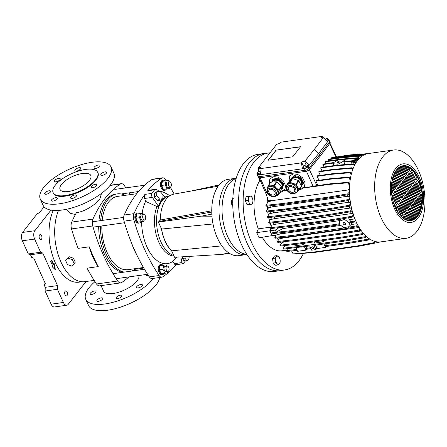 <?xml version="1.0" encoding="UTF-8"?>
<svg xmlns="http://www.w3.org/2000/svg" width="447" height="447" viewBox="0 0 447 447"><rect width="100%" height="100%" fill="white"/><g stroke="black" fill="none" stroke-linecap="round" stroke-linejoin="round"><path stroke-width="0.67" d="M65.67 260.635L67.447 264.557L71.682 266.049L74.141 263.618L75.269 262.177L73.492 258.254L69.257 256.762L65.67 260.635L69.257 256.762M74.141 263.618L72.364 259.696L73.492 258.254M72.364 259.696L68.128 258.204M67.134 292.07A2.537 1.397 82 0 0 65.726 290.913A2.537 1.397 82 0 0 65.016 294.774A2.537 1.397 82 0 0 66.43 295.931A2.537 1.397 82 0 0 67.134 292.07M41.582 235.748A2.537 1.397 82 0 0 40.174 234.591A2.537 1.397 82 0 0 39.47 238.452A2.537 1.397 82 0 0 40.878 239.609A2.537 1.397 82 0 0 41.582 235.748M81.868 281.761L78.951 282.169A42.571 23.512 -98 0 1 55.277 262.735A42.571 23.512 -98 0 1 53.271 210.397M44.085 206.827L39.403 212.822L37.241 213.683L22.573 232.446L34.849 230.719A6.079 3.358 82 0 0 34.626 239.061L40.593 252.225L28.317 253.946L30.474 254.768L31.636 257.321L33.754 258.07L45.309 283.543L44.08 284.756L45.236 287.315L45.136 291.019L51.109 304.183L63.379 302.457A6.079 3.358 82 0 0 66.765 305.234A6.079 3.358 82 0 0 68.229 304.306L86.042 281.515M45.203 283.314L44.08 284.756M34.626 239.061L22.35 240.782L28.317 253.946M22.35 240.782A6.079 3.358 -98 0 1 22.573 232.446M66.765 305.234L54.489 306.96A6.079 3.358 -98 0 1 51.109 304.183M50.964 210.107L34.849 230.719M40.593 252.225L42.75 253.047L30.474 254.768M42.75 253.047L57.512 285.594L45.236 287.315M57.512 285.594L57.412 289.298L45.136 291.019M57.412 289.298L63.379 302.457M55.355 269.787L54.428 263.819L53.864 264.54L51.813 260.009L50.684 261.456L52.74 265.982L52.176 266.703L55.355 269.787M54.685 269.139L53.953 264.428M53.864 264.54L53.305 264.618L51.439 260.489M101.508 193.378L99.849 199.049C95.747 204.486 84.824 211.654 76.42 212.677A140.218 77.437 82 0 0 71.721 222.092L92.926 219.119A6.755 3.732 82 0 0 92.736 225.958A140.218 77.437 82 0 0 117.712 281.007A6.755 3.732 82 0 0 120.791 282.867A6.755 3.732 82 0 0 121.685 282.521A140.218 77.437 82 0 0 128.909 276.911M101.067 285.633L103.587 291.193A19.26 7.554 -24.4 0 0 118.533 292.282A19.26 7.554 -24.4 0 0 137.022 281.007A19.26 7.554 -24.4 0 0 138.76 275.525M135.441 268.613A39.532 21.83 -98 0 1 131.949 271.022M124.227 272.106A39.532 21.83 -98 0 1 100.379 226.121M100.631 220.628A39.532 21.83 -98 0 1 107.666 199.932A39.532 21.83 -98 0 1 117.192 193.897A39.532 21.83 -98 0 1 125.16 195.339M117.192 193.897L115.522 194.132A39.532 21.83 82 0 0 105.989 200.167A39.532 21.83 82 0 0 98.955 220.863M98.703 226.355A39.532 21.83 82 0 0 122.556 272.34M68.374 191.5A16.891 6.627 -24.4 0 0 84.746 184.762A16.891 6.627 -24.4 0 0 90.802 175.503A16.891 6.627 -24.4 0 0 82.466 173.464A16.891 6.627 -24.4 0 0 66.095 180.202A16.891 6.627 -24.4 0 0 60.038 189.461A16.891 6.627 -24.4 0 0 68.374 191.5M94.971 281.666A38.855 15.243 -24.4 0 0 89.048 287.739A38.855 15.243 -24.4 0 0 85.74 299.289L88.567 305.513A38.855 15.243 -24.4 0 0 118.723 307.715A38.855 15.243 -24.4 0 0 156.025 284.962A38.855 15.243 -24.4 0 0 159.769 277.481M85.74 299.289A38.855 15.243 -24.4 0 0 115.902 301.485A38.855 15.243 -24.4 0 0 153.204 278.738A38.855 15.243 -24.4 0 0 153.494 278.358M143.576 267.736A3.207 1.257 155.6 0 1 139.531 268.222A3.207 1.257 155.6 0 1 139.486 268.049M148.337 275.391A3.207 1.257 155.6 0 1 146.253 275.101A3.207 1.257 155.6 0 1 146.314 274.469M138.123 287.907A3.207 1.257 155.6 0 1 136.542 287.522A3.207 1.257 155.6 0 1 137.693 285.762A3.207 1.257 155.6 0 1 140.805 284.482A3.207 1.257 155.6 0 1 142.386 284.868A3.207 1.257 155.6 0 1 141.235 286.628A3.207 1.257 155.6 0 1 138.123 287.907M117.673 298.596A3.207 1.257 155.6 0 1 116.091 298.21A3.207 1.257 155.6 0 1 117.243 296.45A3.207 1.257 155.6 0 1 120.349 295.171A3.207 1.257 155.6 0 1 121.936 295.556A3.207 1.257 155.6 0 1 120.785 297.316A3.207 1.257 155.6 0 1 117.673 298.596M102.447 299.211A3.207 1.257 155.6 0 1 99.368 301.088A3.207 1.257 155.6 0 1 96.876 300.909A3.207 1.257 155.6 0 1 97.15 299.954A3.207 1.257 155.6 0 1 100.229 298.071A3.207 1.257 155.6 0 1 102.721 298.255A3.207 1.257 155.6 0 1 102.447 299.211M95.725 292.332A3.207 1.257 155.6 0 1 92.646 294.21A3.207 1.257 155.6 0 1 90.154 294.031A3.207 1.257 155.6 0 1 90.428 293.076A3.207 1.257 155.6 0 1 93.507 291.193A3.207 1.257 155.6 0 1 95.999 291.377A3.207 1.257 155.6 0 1 95.725 292.332M40.291 199.099L43.119 205.324A38.855 15.243 -24.4 0 0 73.274 207.525A38.855 15.243 -24.4 0 0 110.577 184.773A38.855 15.243 -24.4 0 0 113.884 173.224L111.063 166.994A38.855 15.243 -24.4 0 0 80.901 164.798A38.855 15.243 -24.4 0 0 43.599 187.55A38.855 15.243 -24.4 0 0 40.291 199.099A38.855 15.243 -24.4 0 0 70.453 201.295A38.855 15.243 -24.4 0 0 107.755 178.549A38.855 15.243 -24.4 0 0 111.063 166.994M53.115 192.601L53.366 193.165A24.496 9.61 -24.4 0 0 72.38 194.551A24.496 9.61 -24.4 0 0 95.898 180.208A24.496 9.61 -24.4 0 0 97.982 172.928L97.725 172.363A24.496 9.61 -24.4 0 0 78.711 170.977A24.496 9.61 -24.4 0 0 55.199 185.321A24.496 9.61 -24.4 0 0 53.115 192.601A24.496 9.61 -24.4 0 0 72.129 193.987A24.496 9.61 -24.4 0 0 95.641 179.644A24.496 9.61 -24.4 0 0 97.725 172.363M94.356 167.077A3.207 1.257 -24.4 0 0 94.082 168.027A3.207 1.257 -24.4 0 0 96.574 168.212A3.207 1.257 -24.4 0 0 99.653 166.334A3.207 1.257 -24.4 0 0 99.927 165.379A3.207 1.257 -24.4 0 0 97.435 165.194A3.207 1.257 -24.4 0 0 94.356 167.077M101.078 173.956A3.207 1.257 -24.4 0 0 100.804 174.906A3.207 1.257 -24.4 0 0 103.296 175.09A3.207 1.257 -24.4 0 0 106.375 173.212A3.207 1.257 -24.4 0 0 106.649 172.257A3.207 1.257 -24.4 0 0 104.157 172.073A3.207 1.257 -24.4 0 0 101.078 173.956M91.367 186.377A3.207 1.257 -24.4 0 0 91.093 187.332A3.207 1.257 -24.4 0 0 93.585 187.511A3.207 1.257 -24.4 0 0 96.664 185.634A3.207 1.257 -24.4 0 0 96.938 184.678A3.207 1.257 -24.4 0 0 94.446 184.499A3.207 1.257 -24.4 0 0 91.367 186.377M74.9 194.981A3.207 1.257 -24.4 0 0 71.794 196.261A3.207 1.257 -24.4 0 0 70.643 198.021A3.207 1.257 -24.4 0 0 72.224 198.407A3.207 1.257 -24.4 0 0 75.336 197.127A3.207 1.257 -24.4 0 0 76.487 195.367A3.207 1.257 -24.4 0 0 74.9 194.981M51.701 199.764A3.207 1.257 -24.4 0 0 51.427 200.714A3.207 1.257 -24.4 0 0 53.919 200.899A3.207 1.257 -24.4 0 0 56.998 199.016A3.207 1.257 -24.4 0 0 57.272 198.066A3.207 1.257 -24.4 0 0 54.78 197.881A3.207 1.257 -24.4 0 0 51.701 199.764M44.979 192.886A3.207 1.257 -24.4 0 0 44.706 193.836A3.207 1.257 -24.4 0 0 47.198 194.02A3.207 1.257 -24.4 0 0 50.276 192.143A3.207 1.257 -24.4 0 0 50.55 191.187A3.207 1.257 -24.4 0 0 48.058 191.003A3.207 1.257 -24.4 0 0 44.979 192.886M58.674 178.375A3.207 1.257 -24.4 0 0 55.568 179.655A3.207 1.257 -24.4 0 0 54.417 181.415A3.207 1.257 -24.4 0 0 55.998 181.8A3.207 1.257 -24.4 0 0 59.11 180.521A3.207 1.257 -24.4 0 0 60.261 178.761A3.207 1.257 -24.4 0 0 58.674 178.375M79.13 167.686A3.207 1.257 -24.4 0 0 76.018 168.966A3.207 1.257 -24.4 0 0 74.867 170.726A3.207 1.257 -24.4 0 0 76.448 171.112A3.207 1.257 -24.4 0 0 79.56 169.832A3.207 1.257 -24.4 0 0 80.711 168.072A3.207 1.257 -24.4 0 0 79.13 167.686M143.431 267.496L127.825 269.686A36.995 20.433 -98 0 1 107.252 252.795A36.995 20.433 -98 0 1 101.815 225.919M102.145 220.416A36.995 20.433 -98 0 1 117.544 196.406L136.726 193.719M66.43 209.285L69.877 213.152L75.392 214.549M92.736 225.958L71.537 228.931A140.218 77.437 82 0 0 78.119 248.381L89.271 246.817A140.218 77.437 82 0 0 98.251 266.602L87.092 268.166A140.218 77.437 82 0 0 96.513 283.985L117.712 281.007M71.537 228.931A6.755 3.732 -98 0 1 71.721 222.092M130.027 194.657A140.218 77.437 82 0 0 128.982 192.886M125.853 187.869A140.218 77.437 82 0 0 124.316 185.555A6.755 3.732 82 0 0 121.238 183.695A6.755 3.732 82 0 0 120.338 184.041A140.218 77.437 82 0 0 92.926 219.119M134.972 270.597A140.218 77.437 82 0 0 136.737 268.435M120.791 282.867L99.586 285.84A6.755 3.732 -98 0 1 96.513 283.985M89.271 246.817A42.912 23.697 82 0 0 98.251 266.602M58.507 210.408A42.912 23.697 82 0 0 59.255 257.858A42.912 23.697 82 0 0 84.857 281.683L94.144 280.381M125.305 269.357A36.995 20.433 -98 0 1 124.624 269.681M154.349 197.032L157.344 200.535L160.534 200.122L162.825 198.719L163.015 194.803L160.026 191.305L156.836 191.718L154.545 193.121L154.349 197.032L156.64 195.63L159.635 199.133L157.344 200.535M159.635 199.133L162.825 198.719M156.836 191.718L156.64 195.63M143.828 214.571L141.788 214.856A2.704 1.492 82 0 0 141.04 218.974A2.704 1.492 82 0 0 142.543 220.209L144.577 219.924A2.704 1.492 -98 0 1 143.074 218.689A2.704 1.492 -98 0 1 143.828 214.571A2.704 1.492 -98 0 1 145.331 215.8A2.704 1.492 -98 0 1 144.577 219.924M143.515 214.61L142.967 213.403L140.386 213.61L139.581 217.734L135.955 218.242L137.737 222.165L143.945 221.455L144.23 219.969M139.581 217.734L141.364 221.656L137.737 222.165M141.364 221.656L143.945 221.455M140.386 213.61L136.76 214.119L135.955 218.242M269.809 152.863A59.032 32.603 82 0 0 268.608 152.969L264.132 153.5A59.127 32.653 82 0 0 247.308 243.66A59.127 32.653 82 0 1 263.758 153.55L257.902 154.371A59.127 32.653 82 0 0 241.447 244.481A59.127 32.653 82 0 0 274.329 271.48L280.191 270.658A59.127 32.653 82 0 1 247.308 243.66A59.127 32.653 82 0 0 280.565 270.597L285.013 269.882A59.032 32.603 82 0 0 303.479 253.337M236.189 178.347L234.764 179.046A38.52 21.272 82 0 0 229.132 183.795A38.52 21.272 82 0 0 227.702 236.619A38.52 21.272 82 0 0 245.297 254.119L246.861 254.399M236.228 178.224L235.379 178.342A38.52 21.272 82 0 0 224.662 237.044A38.52 21.272 82 0 0 246.085 254.628L238.832 255.645A38.52 21.272 82 0 1 229.663 253.466L221.55 254.432L228.808 252.913A38.52 21.272 82 0 1 217.41 238.061A38.52 21.272 82 0 1 211.951 216.192L201.373 216.147L211.822 214.13A38.52 21.272 82 0 1 228.126 179.359L235.379 178.342A38.52 21.272 82 0 0 224.662 237.044A38.52 21.272 82 0 0 246.085 254.628L246.934 254.511M140.721 221.908A5.068 2.799 -98 0 1 139.24 223.059L138.408 223.176A5.068 2.799 -98 0 1 135.586 220.863A5.068 2.799 -98 0 1 137 213.141L137.832 213.023A5.068 2.799 -98 0 1 139.57 213.722M139.24 223.059A5.068 2.799 -98 0 1 136.424 220.745A5.068 2.799 -98 0 1 137.832 213.023M182.722 256.79L182.482 258.416L183.762 260.523L186.975 261.149L188.93 258.651L189.26 256.394M186.058 256.584L185.695 259.048L182.482 258.416M185.695 259.048L186.975 261.149M159.322 221.595L160.367 219.985A33.279 18.824 -100.1 0 1 173.95 194.104L218.119 186.22M160.367 219.985L211.744 210.811M159.238 221.427L211.755 212.051M164.083 273.413A5.068 2.799 -98 0 1 162.607 274.57L161.775 274.687A5.068 2.799 -98 0 1 158.953 272.374A5.068 2.799 -98 0 1 160.361 264.646L161.199 264.529A5.068 2.799 -98 0 1 162.937 265.233M162.607 274.57A5.068 2.799 -98 0 1 159.791 272.257A5.068 2.799 -98 0 1 161.199 264.529M166.373 189.081A5.068 2.799 -98 0 1 164.898 190.238L164.06 190.355A5.068 2.799 -98 0 1 161.244 188.042A5.068 2.799 -98 0 1 162.652 180.314L163.49 180.197A5.068 2.799 -98 0 1 165.222 180.901M164.898 190.238A5.068 2.799 -98 0 1 162.077 187.924A5.068 2.799 -98 0 1 163.49 180.197M160.965 241.967A30.072 16.606 82 0 0 173.715 255.405A30.072 16.606 82 0 1 160.965 241.967A30.072 16.606 82 0 1 169.257 196.149A30.072 16.606 82 0 0 160.965 241.967M159.166 191.417L157.92 190.26L155.567 189.282L154.668 189.774A131.764 86.064 58.5 0 0 151.812 193.422C151.209 194.484 151.388 195.803 152.36 197.378L144.644 198.457L145.605 201.373L156.931 206.536A30.072 16.606 82 0 0 158.869 242.263A30.072 16.606 82 0 0 174.017 256.075M131.893 243.855A39.191 21.646 82 0 0 134.284 250.046A39.191 21.646 82 0 0 136.67 254.673M169.257 196.149L167.239 196.429A30.072 16.606 82 0 0 165.144 196.982M169.961 195.669L165.161 193.026A36.509 20.165 82 0 0 160.037 191.316M159.976 191.31A36.509 20.165 82 0 0 158.976 191.243M174.129 194.071A140.218 77.437 82 0 0 170.184 187.109M166.189 180.778A140.218 77.437 82 0 0 165.312 179.476A6.079 3.358 82 0 0 162.552 177.817A6.079 3.358 82 0 0 161.753 178.118A140.218 77.437 82 0 0 147.789 190.735A3.38 1.866 -98 0 1 148.572 190.266L155.567 189.282M161.753 178.118L151.991 179.493A140.218 77.437 82 0 0 124.221 215.018L133.988 213.649A6.079 3.358 82 0 0 133.821 219.768A140.218 77.437 82 0 0 159.11 275.525A6.079 3.358 82 0 0 161.87 277.185A6.079 3.358 82 0 0 162.669 276.883A140.218 77.437 82 0 0 176.291 264.674M151.991 179.493A6.079 3.358 -98 0 1 152.79 179.186L162.552 177.817M161.87 277.185L152.109 278.554A6.079 3.358 -98 0 1 149.348 276.894L159.11 275.525M133.821 219.768L124.059 221.142A140.218 77.437 82 0 0 149.348 276.894M124.059 221.142A6.079 3.358 -98 0 1 124.221 215.018M180.834 256.902L181.935 262.579L182.851 263.758L183.51 263.3A131.764 50.701 101.1 0 0 185.455 260.852M144.644 198.457A3.38 1.866 -98 0 1 144.934 194.389A140.218 77.437 82 0 0 133.988 213.649M141.61 221.779A36.509 20.165 82 0 0 152.17 255.69A36.509 20.165 82 0 0 172.799 261.333L174.218 263.657L181.935 262.579M145.605 201.373A36.509 20.165 82 0 0 142.135 213.47M182.851 263.758L175.855 264.736A3.38 1.866 -98 0 1 174.218 263.657M163.01 194.993L165.502 197.311C162.065 199.038 159.719 202.038 158.462 206.324L156.931 206.536M176.772 257.148L172.799 261.333M152.36 197.378L158.462 206.324M167.189 266.077L165.155 266.367A2.704 1.492 82 0 0 164.401 270.485A2.704 1.492 82 0 0 165.904 271.72L167.943 271.435A2.704 1.492 -98 0 1 166.44 270.2A2.704 1.492 -98 0 1 167.189 266.077A2.704 1.492 -98 0 1 168.692 267.312A2.704 1.492 -98 0 1 167.943 271.435M166.882 266.121L166.334 264.915L163.753 265.121L162.948 269.245L159.322 269.753L161.104 273.676L167.312 272.961L167.597 271.48M162.948 269.245L164.731 273.167L161.104 273.676M164.731 273.167L167.312 272.961M163.753 265.121L160.127 265.63L159.322 269.753M165.15 241.38A30.072 16.606 82 0 0 171.777 251.136L171.637 250.823C166.619 245.738 163.261 238.48 161.557 229.043L161.412 228.719A30.072 16.606 82 0 0 165.15 241.38M221.55 254.432L174.565 257.282L171.777 251.136M221.863 245.872L171.637 250.823M213.001 223.975L161.557 229.043M201.373 216.147L158.394 222.07L160.339 220.019M161.412 228.719L158.394 222.07M219.08 184.941L190.254 191.193M169.48 181.745L167.441 182.03A2.704 1.492 82 0 0 166.692 186.153A2.704 1.492 82 0 0 168.195 187.388L170.229 187.097A2.704 1.492 -98 0 1 168.726 185.868A2.704 1.492 -98 0 1 169.48 181.745A2.704 1.492 -98 0 1 170.983 182.979A2.704 1.492 -98 0 1 170.229 187.097M169.167 181.789L168.62 180.582L166.038 180.789L165.239 184.913L161.613 185.421L163.39 189.344L169.597 188.628L169.888 187.148M165.239 184.913L167.016 188.835L163.39 189.344M167.016 188.835L169.597 188.628M166.038 180.789L162.412 181.298L161.613 185.421M268.608 152.969A59.032 32.603 82 0 0 251.812 242.984A59.032 32.603 82 0 0 285.013 269.882M262.255 237.29A39.699 21.925 82 0 0 281.951 250.789L286.739 250.119M275.218 235.195A39.699 21.925 82 0 0 275.67 235.971M276.967 238.005A39.699 21.925 82 0 0 278.392 239.978M280.174 242.112A39.699 21.925 82 0 0 281.387 243.369M284.035 245.638A39.699 21.925 82 0 0 284.627 246.068M270.765 227.126L258.316 228.875L256.746 232.641L259.059 237.737L272.771 235.541M267.351 197.686A39.699 21.925 82 0 0 267.144 203.34M267.217 206.078A39.699 21.925 82 0 0 267.457 209.453M267.719 211.828A39.699 21.925 82 0 0 268.261 215.376M268.686 217.527A39.699 21.925 82 0 0 269.524 221.053M270.1 223.081A39.699 21.925 82 0 0 271.206 226.433M258.791 177.738L259.618 180.756L260.355 180.655M259.618 180.756A39.699 21.925 82 0 0 258.316 228.875M353.745 215.8L352.582 217.058L333.943 220.22L288.477 226.601L270.798 228.529L269.854 230.803L272.167 235.899M256.746 232.641L269.854 230.803M350.319 221.287L349.666 222.014L350.051 222.863L354.722 221.975L354.342 221.125L350.666 221.645L348.833 218.555L349.269 217.622M349.459 222.908L344.531 219.41L339.485 221.17L339.418 224.316L343.81 227.696L348.878 226.702L349.459 222.908M350.722 164.088L352.292 161.641L355.968 161.127L356.298 160.417L344.296 161.44L343.877 161.982L345.28 164.552M343.777 161.088L344.095 159.696L339.307 159.411L333.73 162.496L333.35 163.758L338.01 164.222L343.777 161.088M343.251 223.779A1.436 1.056 -142 0 0 344.38 224.757A1.436 1.056 -142 0 0 345.57 224.495A1.436 1.056 -142 0 0 345.62 223.444A1.436 1.056 -142 0 0 344.497 222.466A1.436 1.056 -142 0 0 343.307 222.729A1.436 1.056 -142 0 0 343.251 223.779M311.81 247.917A1.151 0.844 -142 0 0 312.71 248.7A1.151 0.844 -142 0 0 313.665 248.487A1.151 0.844 -142 0 0 313.705 247.649A1.151 0.844 -142 0 0 312.805 246.867A1.151 0.844 -142 0 0 311.855 247.074A1.151 0.844 -142 0 0 311.81 247.917M339.938 161.624A1.436 0.564 -24.4 0 0 340.061 161.199A1.436 0.564 -24.4 0 0 338.949 161.116A1.436 0.564 -24.4 0 0 337.569 161.959A1.436 0.564 -24.4 0 0 337.446 162.384A1.436 0.564 -24.4 0 0 338.558 162.468A1.436 0.564 -24.4 0 0 339.938 161.624M260.204 171.436A1.944 0.76 -24.4 0 0 257.506 172.721A1.944 0.76 -24.4 0 0 257.338 173.296A1.944 0.76 -24.4 0 0 258.556 173.486A1.944 0.76 -24.4 0 0 260.361 172.62M257.338 173.296L257.79 174.291A1.944 0.76 -24.4 0 0 260.523 173.822M303.809 166.223A1.944 0.76 -24.4 0 0 303.642 166.804A1.944 0.76 -24.4 0 0 305.15 166.91A1.944 0.76 -24.4 0 0 307.016 165.776A1.944 0.76 -24.4 0 0 307.178 165.194A1.944 0.76 -24.4 0 0 305.675 165.088A1.944 0.76 -24.4 0 0 303.809 166.223M303.642 166.804L304.094 167.793A1.944 0.76 -24.4 0 0 305.597 167.904A1.944 0.76 -24.4 0 0 307.463 166.765A1.944 0.76 -24.4 0 0 307.631 166.189L307.178 165.194M326.176 140.419A1.944 0.76 -24.4 0 0 327.595 139.442A1.944 0.76 -24.4 0 0 327.763 138.866A1.944 0.76 -24.4 0 0 325.03 139.33M327.014 141.224A1.944 0.76 -24.4 0 0 328.042 140.436A1.944 0.76 -24.4 0 0 328.21 139.855L327.763 138.866M417.509 216.37A27.703 15.299 82 0 0 420.744 184.443A27.703 15.299 82 0 0 403.133 165.725A27.703 15.299 82 0 0 396.45 169.955A27.703 15.299 82 0 0 393.215 201.876A27.703 15.299 82 0 0 410.832 220.6A27.703 15.299 82 0 0 417.509 216.37M410.62 220.622A27.703 15.299 82 0 0 417.09 216.426A27.703 15.299 82 0 0 420.381 184.684A27.703 15.299 82 0 0 402.92 165.753M395.746 168.396A29.563 16.327 82 0 0 394.645 208.939A29.563 16.327 82 0 0 418.213 217.924A29.563 16.327 82 0 0 419.314 177.381A29.563 16.327 82 0 0 395.746 168.396M382.867 156.808A44.599 24.63 82 0 0 377.654 208.201A44.599 24.63 82 0 0 406.01 238.335A44.599 24.63 82 0 0 416.76 231.524A44.599 24.63 82 0 0 421.974 180.135A44.599 24.63 82 0 0 393.617 150.002A44.599 24.63 82 0 0 382.867 156.808M393.617 150.002L368.429 153.533A44.599 24.63 82 0 0 357.678 160.339A44.599 24.63 82 0 0 352.465 211.733A44.599 24.63 82 0 0 380.822 241.866L406.01 238.335M269.262 184.22L270.161 178.632L273.877 176.632L278.101 177.135L282.99 180.443L285.56 185.594L284.89 189.623L284.264 190.478L286.98 190.098M279.816 192.623L284.264 190.478M280.694 191.048A9.124 6.515 -145.5 0 0 281.515 190.975A9.124 6.515 -145.5 0 0 285.197 189.008M288.891 181.828L289.684 175.894L293.4 173.894L297.629 174.397L302.513 177.705L305.083 182.857L304.418 186.88L303.787 187.74L313.129 186.427A2.688 1.056 -24.4 0 0 314.61 185.991L329.791 183.857L348.392 182.275L349.671 184.538M299.009 189.891L300.082 189.819L303.787 187.74M300.099 188.31A9.124 6.515 -145.5 0 0 301.043 188.237A9.124 6.515 -145.5 0 0 304.72 186.27M354.342 221.125L349.666 222.014M339.58 224.64L335.982 225.249L335.596 224.4L339.217 223.785M290.516 231.63L290.131 230.781L272.452 232.714L272.838 233.563L290.516 231.63L335.982 225.249M354.622 222.086L354.236 221.237M271.268 226.327A39.532 21.83 -98 0 1 270.195 223.07M269.597 220.947A39.532 21.83 -98 0 1 268.776 217.516M268.34 215.258A39.532 21.83 -98 0 1 267.814 211.817M267.535 209.325A39.532 21.83 -98 0 1 267.312 206.067M267.239 203.189A39.532 21.83 -98 0 1 267.435 197.92M284.705 245.951A39.532 21.83 -98 0 1 284.236 245.615M281.454 243.263A39.532 21.83 -98 0 1 280.325 242.095M278.453 239.871A39.532 21.83 -98 0 1 277.09 237.988M275.738 235.871A39.532 21.83 -98 0 1 275.33 235.178M284.225 232.317L277.587 234.865L272.212 235.619A44.259 24.445 -98 0 1 270.027 230.803L271.223 228.484M283.269 248.208L283.655 249.057L309.704 245.951L311.632 250.197L315.811 249.61L313.889 245.364L346.799 240.749L346.419 239.899L300.948 246.28L283.269 248.208L284.962 245.537M366.434 236.513L365.445 237.586L346.799 240.749M296.769 249.487L286.421 250.616L287.689 248.621M297.154 250.337L286.806 251.465L286.421 250.616M310.916 248.633L305.882 249.342L305.497 248.493L310.536 247.783M305.497 248.493L307.206 246.303M350.42 202.407L350.403 202.407A39.532 21.83 -98 0 1 349.945 198.993M351.018 205.76A39.532 21.83 -98 0 1 350.822 204.771M353.164 213.666L351.219 213.616L276.185 224.143L272.083 225.042L270.413 227.685L288.091 225.752L333.557 219.371L352.197 216.208L353.432 214.873M273.67 224.819A39.532 21.83 -98 0 1 273.011 222.762M351.571 208.19L349.638 208.123L274.603 218.65L270.469 219.566L268.708 222.343L286.387 220.41L331.858 214.029L350.498 210.867L351.845 209.408M272.072 219.343A39.532 21.83 -98 0 1 271.586 217.208M350.403 202.407L348.487 202.318L273.452 212.845L269.267 213.789L267.373 216.778L285.052 214.845L330.523 208.464L349.163 205.302L350.638 203.703M270.91 213.56A39.532 21.83 -98 0 1 270.614 211.509M349.71 196.384L347.822 196.255L272.787 206.782L268.518 207.777L266.429 211.079L284.108 209.146L329.573 202.765L348.213 199.602L349.839 197.842M270.212 207.542A39.532 21.83 -98 0 1 270.105 205.765M349.515 193.126L348.051 194.708L329.411 197.87L283.946 204.251L283.56 203.402L265.881 205.335L268.267 201.563L270.038 201.318A39.532 21.83 -98 0 1 270.072 200.183L268.301 200.435L266.183 194.294L268.021 193.696M324.053 166.982L322.907 164.557L333.384 163.088M325.12 139.274L322.052 136.396L280.526 142.224L280.185 142.654A2.218 0.872 -24.4 0 1 277.436 144.09L276.805 144.18L258.617 167.446L258.439 171.978M257.483 173.62L257.466 173.643A3.101 1.218 -24.4 0 0 257.215 174.514A3.101 1.218 -24.4 0 0 258.757 174.911L260.635 174.648L259.836 168.692L301.367 162.864L302.474 168.782L304.357 168.513A3.101 1.218 -24.4 0 0 308.19 166.53L309.212 165.256L305.066 160.931L314.481 149.242L318.711 153.466L327.578 141.76L323.27 137.642L314.481 149.242M260.635 174.648L302.474 168.782L303.781 167.105M307.329 165.519L309.212 165.256L318.711 153.466L320.086 156.282L329.903 143.319A3.207 1.257 -24.4 0 0 330.154 142.392L329.64 141.263A3.207 1.257 -24.4 0 0 329.629 141.235L328.763 139.581A3.101 1.218 -24.4 0 0 327.914 139.196M300.607 146.694L276.062 150.136L268.172 160.233L292.718 156.791L300.607 146.694M259.836 168.692L260.154 168.284A2.218 0.872 -24.4 0 0 260.35 167.642A2.218 0.872 -24.4 0 0 259.249 167.362L258.617 167.446M305.066 160.931L304.435 161.021A2.218 0.872 -24.4 0 0 301.68 162.462L301.367 162.864M322.052 136.396L321.734 136.804A2.218 0.872 -24.4 0 0 321.555 137.475A2.218 0.872 -24.4 0 0 322.639 137.726L323.27 137.642M322.058 170.938L320.644 167.943L321.069 167.401L335.429 165.384L354.03 163.803L354.717 165.021M322.907 164.557L323.332 164.015L333.68 162.563M326.316 163.596L325.461 161.78L325.88 161.244L339.776 159.294M328.808 160.831L328.26 159.668L328.679 159.126L343.028 157.115L361.629 155.528L361.981 156.159M331.495 158.73L331.261 158.238L331.685 157.702L346.006 155.69L364.607 154.109L364.847 154.539M334.607 157.288L349.129 154.986L367.853 153.628M317.968 185.516L315.928 181.191L316.347 180.649L330.635 178.644L349.236 177.062L350.331 179.001M318.99 180.281L317.124 176.325L317.549 175.788L331.87 173.777L350.47 172.196L351.409 173.861M320.359 175.392L318.705 171.888L319.13 171.346L333.479 169.335L352.074 167.754L352.884 169.184M289.891 175.654A9.124 6.515 -145.5 0 0 289.533 181.197M270.368 178.392A9.124 6.515 -145.5 0 0 269.82 183.41M420.538 186.215L421.454 190.936L421.029 191.478L416.537 181.571L417.738 180.04L420.538 186.215L420.258 186.254L421.454 190.936M421.918 195.887L421.946 198.898L420.124 194.881L420.968 193.797L421.918 195.887L421.677 198.3M421.839 201.116L421.594 203.519L418.571 196.864L419.42 195.78L421.839 201.116L421.314 203.558M421.303 205.341L420.878 207.347L417.023 198.848L417.867 197.764L421.303 205.341L420.599 207.386M420.459 208.878L419.895 210.576L415.47 200.832L416.319 199.748L420.459 208.878L419.616 210.615M419.37 211.878L418.688 213.32L413.922 202.815L414.766 201.731L419.37 211.878L418.409 213.359M418.068 214.415L417.274 215.61L412.369 204.799L413.218 203.715L418.068 214.415L416.995 215.65M416.57 216.516L415.671 217.482L410.821 206.782L411.665 205.698L416.57 216.516L415.397 217.521M414.877 218.186L413.872 218.913L409.268 208.766L410.117 207.682L414.877 218.186L413.592 218.952M412.989 219.416L411.86 219.879L407.72 210.749L408.564 209.665L412.989 219.416L411.581 219.918M410.871 220.147L409.603 220.31L406.167 212.733L407.016 211.649L410.871 220.147M408.485 220.287L407.038 220.053L404.619 214.716L405.463 213.632L408.485 220.287M405.736 219.633L404.015 218.79L403.065 216.7L403.915 215.616L405.736 219.633M398.668 213.627L396.031 207.816L397.227 206.279L401.719 216.186L401.305 216.722M395.053 172.022L395.846 170.827L400.752 181.644L399.909 182.722L395.059 172.039M396.55 169.927L397.45 168.96L402.306 179.66L401.456 180.739L396.55 169.927M398.243 168.251L399.249 167.524L403.853 177.677L403.01 178.755L398.243 168.251M400.138 167.022L401.261 166.558L405.407 175.688L404.557 176.772L400.138 167.022M406.016 174.587L406.954 173.704L406.111 174.788L402.255 166.29L402.775 166.2M402.255 166.29L403.518 166.128L406.954 173.704M402.635 166.223L403.518 166.128M404.641 166.15L406.083 166.385L408.508 171.721L407.658 172.805L404.641 166.15M404.362 166.189L406.083 166.385M407.39 166.804L409.106 167.647L410.055 169.737L409.212 170.821L407.39 166.804M407.111 166.843L409.106 167.647M410.502 168.849L410.782 168.81M411.547 169.748L414.291 172.447L417.096 178.627L415.894 180.158L411.402 170.251L411.827 169.709L414.291 172.447M414.011 172.486L417.096 178.627M395.299 206.196L396.584 204.866L395.388 206.397L393.025 201.184M401.166 216.583L401.719 216.186M391.829 195.294L392.092 194.959L396.584 204.866M397.931 205.38L398.78 204.296L403.272 214.202L402.423 215.286L397.931 205.38M398.137 202.882L397.288 203.966L392.796 194.059L393.645 192.975L398.137 202.882L393.455 193.216M397.199 203.765L397.858 202.921M402.334 215.085L403.272 214.202M392.064 192.439L393.002 191.562L392.153 192.64L391.416 191.009M399.484 203.396L400.328 202.312L404.82 212.219L403.976 213.303L399.484 203.396M399.685 200.899L398.841 201.983L394.349 192.076L395.193 190.992L399.685 200.899L395.003 191.232M398.752 201.781L399.406 200.938M403.887 213.102L404.82 212.219M393.611 190.456L394.55 189.578L393.706 190.657L391.432 185.65M401.032 201.413L401.881 200.329L406.373 210.235L405.524 211.319L401.032 201.413M401.238 198.915L400.389 199.993L395.897 190.092L396.746 189.008L401.238 198.915L396.556 189.249M400.3 199.792L400.959 198.954M405.435 211.118L406.373 210.235M395.165 188.472L396.103 187.595L395.254 188.673L391.924 181.331M402.585 199.429L403.429 198.345L407.921 208.252L407.077 209.336L402.585 199.429M402.786 196.931L401.942 198.01L397.45 188.109L398.294 187.025L402.786 196.931L398.104 187.265M401.853 197.809L402.507 196.971M406.988 209.135L407.921 208.252M396.712 186.488L397.651 185.611L396.807 186.69L392.734 177.716M404.133 197.445L404.982 196.362L409.474 206.268L408.625 207.352L404.133 197.445M404.339 194.948L403.49 196.026L398.998 186.125L399.847 185.041L404.339 194.948L399.657 185.281M403.401 195.825L404.06 194.987M408.536 207.151L409.474 206.268M398.266 184.505L399.205 183.628L398.355 184.706L393.79 174.643M405.686 195.462L406.53 194.378L411.022 204.285L410.178 205.363L405.686 195.462M405.887 192.964L405.043 194.043L400.551 184.136L401.395 183.058L405.887 192.964L401.205 183.298M404.954 193.842L405.608 193.003M410.089 205.162L411.022 204.285M399.814 182.521L400.752 181.644M407.234 193.478L408.083 192.394L412.575 202.301L411.726 203.379L407.234 193.478M407.44 190.981L406.591 192.059L402.099 182.153L402.948 181.074L407.44 190.981L402.758 181.314M406.502 191.858L407.161 191.02M411.637 203.178L412.575 202.301M401.367 180.538L402.306 179.66M408.787 191.495L409.631 190.411L414.123 200.317L413.279 201.396L408.787 191.495M408.988 188.997L408.145 190.076L403.652 180.169L404.496 179.091L408.988 188.997L404.306 179.331M408.055 189.874L408.709 189.036M413.19 201.195L414.123 200.317M402.915 178.554L403.853 177.677M410.335 189.511L411.184 188.427L415.676 198.334L414.827 199.412L410.335 189.511M410.542 187.014L409.692 188.092L405.2 178.185L406.049 177.107L410.542 187.014L405.859 177.347M409.603 187.891L410.262 187.053M414.738 199.211L415.676 198.334M404.468 176.571L405.407 175.688M411.888 187.522L412.732 186.444L417.224 196.35L416.38 197.429L411.888 187.522M412.089 185.03L411.246 186.108L406.753 176.202L407.597 175.123L412.089 185.03L407.407 175.364M411.156 185.907L411.81 185.069M416.291 197.228L417.224 196.35M413.436 185.539L414.285 184.46L418.778 194.367L417.928 195.445L413.436 185.539M413.643 183.047L412.793 184.125L408.301 174.218L409.15 173.14L413.643 183.047L408.96 173.38M412.704 183.924L413.363 183.086M417.839 195.244L418.778 194.367M407.569 172.603L408.508 171.721M414.989 183.555L415.833 182.477L420.325 192.383L419.482 193.462L414.989 183.555M415.19 181.057L414.347 182.141L409.854 172.235L410.698 171.156L415.19 181.057L410.508 171.397M414.257 181.94L414.911 181.096M419.392 193.26L420.325 192.383M409.117 170.62L410.055 169.737M391.348 187.919L393.002 191.562M391.656 183.192L394.55 189.578M392.332 179.286L396.103 187.595M393.282 175.978L397.651 185.611M394.455 173.168L399.205 183.628M417.548 180.281L420.258 186.254M415.805 179.957L416.816 178.666M420.94 191.277L421.18 190.975M409.776 169.776L408.832 167.686M420.046 192.422L415.643 182.717M421.638 195.926L420.783 194.037M408.228 171.76L405.803 166.424M421.56 201.156L419.23 196.021M418.498 194.406L414.095 184.7M406.675 173.743L403.239 166.167M421.024 205.38L417.682 198.004M416.945 196.389L412.547 186.684M405.127 175.727L401.004 166.647M420.18 208.917L416.129 199.988M415.397 198.373L410.994 188.668M403.574 177.716L399.02 167.675M419.09 211.917L414.581 201.971M413.844 200.357L409.446 190.651M402.026 179.7L397.243 169.162M417.789 214.454L413.028 203.955M412.296 202.34L407.893 192.635M400.473 181.683L395.668 171.084M416.291 216.555L411.48 205.938M410.743 204.324L406.345 194.618M398.925 183.667L394.304 173.481M414.604 218.225L409.927 207.922M409.195 206.307L404.792 196.602M397.372 185.65L393.153 176.347M412.71 219.455L408.379 209.906M407.642 208.291L403.244 198.585M395.824 187.634L392.237 179.722M410.592 220.187L406.826 211.889M406.094 210.274L401.691 200.569M394.271 189.617L391.594 183.717M408.172 220.259L405.278 213.873M404.541 212.258L400.143 202.552M392.723 191.601L391.348 188.567M405.373 219.483L403.725 215.856M402.993 214.242L398.59 204.536M396.305 204.905L391.902 195.199M401.44 216.225L397.042 206.52M287.119 241.352L281.984 242.425L280.252 245.163L297.931 243.229L343.397 236.849L362.036 233.686L362.88 232.775M283.582 242.201A39.532 21.83 -98 0 1 283.186 241.782M359.164 227.501L283.174 238L279.068 238.91L277.408 241.525L295.087 239.592L340.558 233.211L359.198 230.049L360.131 229.037M280.649 238.687A39.532 21.83 -98 0 1 279.934 237.681M369.568 238.938L368.596 239.994L349.956 243.157L325.41 246.599L325.025 245.749L326.735 243.565M325.025 245.749L349.571 242.308L368.211 239.145L368.848 238.452M349.956 243.157L349.571 242.308M368.596 239.994L368.211 239.145M374.642 241.352L375.016 242.442L357.293 245.956L311.827 252.332L293.226 253.913L291.55 250.951M282.392 227.266L282.912 228.579L339.826 220.594M282.912 228.579L276.196 232.094L272.452 232.714M290.131 230.781L335.596 224.4M340.189 225.517L280.509 233.887A38.855 21.462 -98 0 1 280.437 233.77M280.509 233.887L279.23 234.234M270.038 201.318L272.329 200.602L347.939 189.997L349.537 190.165M283.56 203.402L329.026 197.021L347.671 193.858L349.476 191.903M283.946 204.251L266.267 206.184L265.881 205.335M329.411 197.87L329.026 197.021M348.051 194.708L347.671 193.858M272.329 200.602L270.072 200.183M349.571 189.031L347.939 189.997M349.588 185.689L347.967 182.817L329.372 184.399L329.791 183.857M303.647 188.008L329.372 184.399M284.119 190.746L287.114 190.327M268.178 193.897L266.183 194.294M347.822 196.255A38.855 21.462 -98 0 1 347.744 194.763M272.787 206.782A38.855 21.462 -98 0 1 272.715 205.48M347.967 182.817L348.392 182.275M349.118 183.566L349.783 183.214M351.213 173.52L351.543 173.363M348.487 202.318A38.855 21.462 -98 0 1 348.235 200.513M273.452 212.845A38.855 21.462 -98 0 1 273.223 211.224M358.209 227.473A38.855 21.462 -98 0 1 357.371 226.288M283.174 238A38.855 21.462 -98 0 1 282.722 237.374M349.638 208.123A38.855 21.462 -98 0 1 349.202 206.212M274.603 218.65A38.855 21.462 -98 0 1 274.207 216.924M361.483 230.982L361.159 230.965A38.855 21.462 -98 0 1 360.332 230.082M361.159 230.965L349.75 232.563M349.912 178.258L350.509 177.967M351.219 213.616A38.855 21.462 -98 0 1 350.627 211.761M276.185 224.143A38.855 21.462 -98 0 1 275.648 222.477M363.791 233.848L362.953 233.965M378.061 241.972L378.229 242.458L360.511 245.973L315.04 252.354L296.445 253.935L296.288 253.656M378.592 241.995L378.229 242.458M354.37 165.703L353.605 164.345L335.01 165.926L335.429 165.384M320.644 167.943L335.01 165.926M353.605 164.345L354.03 163.803M364.271 154.807L345.581 156.232L346.006 155.69M331.261 158.238L345.581 156.232M364.182 154.651L364.607 154.109M375.312 241.542L375.016 242.442M314.079 241.866L314.627 243.079L322.997 241.9L324.125 240.458M294.528 244.492L295.104 245.816L303.468 244.643L304.603 243.196M365.802 235.932L365.059 236.737L346.419 239.899M365.445 237.586L365.059 236.737M301.334 247.13L300.948 246.28M333.943 220.22L333.557 219.371M288.477 226.601L288.091 225.752M352.582 217.058L352.197 216.208M270.798 228.529L270.413 227.685M350.174 180.012L348.811 177.604L330.21 179.186L330.635 178.644M315.928 181.191L330.21 179.186M348.811 177.604L349.236 177.062M355.968 161.127L343.877 161.982M355.873 160.959L356.298 160.417M363.433 233.44L362.422 234.535L343.782 237.698L343.397 236.849M280.252 245.163L280.638 246.012L298.317 244.079L343.782 237.698M298.317 244.079L297.931 243.229M362.422 234.535L362.036 233.686M352.096 210.403L350.884 211.716L332.244 214.878L331.858 214.029M268.708 222.343L269.094 223.193L286.773 221.259L332.244 214.878M286.773 221.259L286.387 220.41M350.884 211.716L350.498 210.867M366.21 154.036L364.64 154.17M367.495 153.695L367.725 153.399M348.761 155.455L349.129 154.986M351.186 174.755L350.046 172.738L331.445 174.319L331.87 173.777M317.124 176.325L331.445 174.319M350.046 172.738L350.47 172.196M360.623 229.769L359.584 230.898L340.944 234.06L340.558 233.211M277.408 241.525L277.794 242.369L295.473 240.441L340.944 234.06M295.473 240.441L295.087 239.592M359.584 230.898L359.198 230.049M350.828 204.765L349.548 206.151L330.909 209.313L330.523 208.464M267.373 216.778L267.759 217.628L285.437 215.694L330.909 209.313M285.437 215.694L285.052 214.845M349.548 206.151L349.163 205.302M359.304 158.467L358.84 157.646L342.631 159.026M358.852 158.948L358.421 158.188L343.86 159.423M325.461 161.78L337.245 160.132M358.421 158.188L358.84 157.646M358.041 225.562L356.969 226.724L338.329 229.887L292.863 236.267L292.478 235.418L274.799 237.351L276.252 235.049M292.478 235.418L344.793 227.875M357.611 224.763L356.583 225.875L348.023 227.327M292.863 236.267L275.184 238.201L274.799 237.351M338.329 229.887L337.943 229.037M356.969 226.724L356.583 225.875M349.962 198.976L348.599 200.452L329.959 203.614L329.573 202.765M266.429 211.079L266.814 211.928L284.493 209.995L329.959 203.614M284.493 209.995L284.108 209.146M348.599 200.452L348.213 199.602M352.599 169.966L351.649 168.295L333.054 169.877L333.479 169.335M318.705 171.888L333.054 169.877M351.649 168.295L352.074 167.754M380.704 241.883L378.313 242.358M361.467 156.539L361.204 156.07L342.609 157.651L343.028 157.115M328.26 159.668L342.609 157.651M361.204 156.07L361.629 155.528M257.215 174.514L257.885 176.252A3.207 1.257 -24.4 0 0 257.897 176.28L258.411 177.414A3.207 1.257 -24.4 0 0 259.992 177.8L305.597 171.402A3.207 1.257 -24.4 0 0 309.559 169.346L320.086 156.282M257.897 176.28A3.207 1.257 -24.4 0 0 259.478 176.666L305.083 170.268A3.207 1.257 -24.4 0 0 309.05 168.217L329.394 142.185A3.207 1.257 -24.4 0 0 329.64 141.263M328.763 139.581A3.101 1.218 -24.4 0 1 328.534 140.503L327.578 141.76M350.934 222.712L351.264 223.925L351.912 224.433L351.051 222.494M351.912 224.433L357.069 223.712M350.666 221.645L349.727 219.622L354.901 218.896M349.727 219.622L348.833 218.555M276.196 232.094L275.408 230.049L270.027 230.803M277.587 234.865L276.576 232.943M275.408 230.049L278.967 227.64M352.717 161.099L353.661 159.925L358.6 159.233M351.264 162.987L356.293 162.283M294.512 244.515L295.132 244.425M302.921 243.431L303.468 244.643M315.56 245.129L317.119 248.566L325.489 247.392L326.193 246.493M323.93 243.956L325.489 247.392M322.449 240.693L322.997 241.9M295.964 247.716L297.596 251.309L305.96 250.13L306.67 249.23M304.401 246.699L305.96 250.13M316.94 248.169L315.811 249.61M300.479 146.862L276.062 150.136M276.129 150.276L268.368 160.21M276.347 181.828A6.856 4.895 34.5 0 1 276.62 181.94A6.856 4.895 34.5 0 1 276.894 182.058L274.391 185.701A6.856 4.895 -145.5 0 0 274.117 185.583A6.856 4.895 -145.5 0 0 273.843 185.471L276.347 181.828L270.91 182.069L268.407 185.712L270.949 185.851A6.079 4.341 -145.5 0 0 267.887 187.366L267.418 188.047A6.079 4.341 34.5 0 1 273.352 187.081A6.079 4.341 34.5 0 1 277.436 194.942L277.905 194.255A6.079 4.341 -145.5 0 0 278.403 193.093A6.079 4.341 -145.5 0 0 276.453 188.131A6.079 4.341 -145.5 0 0 273.821 186.399A6.079 4.341 -145.5 0 0 270.949 185.851L273.843 185.471M278.447 178.772A6.856 4.895 34.5 0 1 278.721 178.884A6.856 4.895 34.5 0 1 279.001 179.001L278.682 179.465A6.856 4.895 -145.5 0 0 278.408 179.342A6.856 4.895 -145.5 0 0 278.129 179.236L278.447 178.772L275.905 178.638L273.011 179.012L272.692 179.476L275.235 179.61A6.079 4.341 -145.5 0 0 271.748 182.035M283.471 183.348A6.856 4.895 34.5 0 1 283.666 183.846L283.348 184.304A6.856 4.895 -145.5 0 0 283.152 183.806L283.471 183.348L281.409 180.918L279.001 179.001M281.308 188.12L281.638 187.639A5.409 3.861 -145.5 0 0 278.012 180.649A5.409 3.861 -145.5 0 0 272.731 181.51L272.391 182.007M271.418 194.752A3.548 2.531 -145.5 0 0 274.883 194.188A3.548 2.531 -145.5 0 0 272.497 189.601A3.548 2.531 -145.5 0 0 269.033 190.165A3.548 2.531 -145.5 0 0 271.418 194.752M281.37 186.405A6.856 4.895 34.5 0 1 281.565 186.902L279.062 190.545A6.856 4.895 -145.5 0 0 278.867 190.048L281.37 186.405L276.894 182.058M276.916 195.546L277.738 195.395A6.856 4.895 -145.5 0 0 278.095 195.127L280.599 191.489L281.565 186.902M268.407 185.712A6.856 4.895 -145.5 0 0 268.049 185.98L270.552 182.337A6.856 4.895 34.5 0 1 270.91 182.069M274.391 185.701L276.453 188.131L278.867 190.048M279.062 190.545L278.095 195.127M267.541 187.863L268.049 185.98M281.124 188.997A6.079 4.341 -145.5 0 0 282.688 186.857A6.079 4.341 -145.5 0 0 280.738 181.895A6.079 4.341 -145.5 0 0 275.235 179.61L278.129 179.236M272.692 179.476A6.856 4.895 -145.5 0 0 272.34 179.744L272.653 179.281A6.856 4.895 34.5 0 1 273.011 179.012M278.682 179.465L280.738 181.895L283.152 183.806M271.681 182.292L272.34 179.744M281.051 189.332L282.029 189.159A6.856 4.895 -145.5 0 0 282.387 188.891L283.666 183.846M283.348 184.304L282.387 188.891M300.971 185.181L301.166 184.896A5.409 3.861 -145.5 0 0 300.228 179.823A5.409 3.861 -145.5 0 0 294.539 177.465A5.409 3.861 -145.5 0 0 292.36 178.632A6.856 4.895 34.5 0 1 292.606 178.604L290.103 182.242A6.856 4.895 -145.5 0 0 289.846 182.275A6.856 4.895 -145.5 0 0 289.6 182.315L292.103 178.671L288.851 181.862L286.348 185.505L287.795 184.164A6.079 4.341 -145.5 0 0 287.41 184.628L286.94 185.309A6.079 4.341 34.5 0 1 289.511 183.834A6.079 4.341 34.5 0 1 295.908 186.488A6.079 4.341 34.5 0 1 296.964 192.199L297.434 191.517A6.079 4.341 -145.5 0 0 297.445 187.366A6.079 4.341 -145.5 0 0 292.819 183.46A6.079 4.341 -145.5 0 0 289.98 183.153A6.079 4.341 -145.5 0 0 287.795 184.164L289.6 182.315M294.204 175.615A6.856 4.895 34.5 0 1 294.456 175.576A6.856 4.895 34.5 0 1 294.707 175.548L294.389 176.006A6.856 4.895 -145.5 0 0 294.137 176.034A6.856 4.895 -145.5 0 0 293.891 176.079L292.087 177.928A6.079 4.341 -145.5 0 0 291.204 179.554M300.496 177.465A6.856 4.895 34.5 0 1 300.96 177.856L300.641 178.319A6.856 4.895 -145.5 0 0 300.177 177.928L300.496 177.465L297.78 176.247L294.707 175.548M292.908 192.305A3.548 2.531 -145.5 0 0 294.405 191.445A3.548 2.531 -145.5 0 0 293.791 188.114A3.548 2.531 -145.5 0 0 290.058 186.567A3.548 2.531 -145.5 0 0 288.561 187.427A3.548 2.531 -145.5 0 0 289.175 190.757A3.548 2.531 -145.5 0 0 292.908 192.305M298.395 180.521A6.856 4.895 34.5 0 1 298.853 180.912L296.35 184.555A6.856 4.895 -145.5 0 0 295.886 184.164L298.395 180.521L292.606 178.604M301.39 186.025A6.856 4.895 34.5 0 1 301.351 186.488L298.847 190.126A6.856 4.895 -145.5 0 0 298.887 189.668L301.39 186.025L298.853 180.912M290.103 182.242L292.819 183.46L295.886 184.164M296.35 184.555L298.887 189.668M298.847 190.126L297.048 191.981M286.348 185.505A6.856 4.895 -145.5 0 0 286.309 185.963L286.438 186.371M303.139 183.89A6.856 4.895 -145.5 0 0 303.178 183.426L303.491 182.968A6.856 4.895 34.5 0 1 303.452 183.432L301.334 185.74A6.079 4.341 -145.5 0 0 301.731 181.13A6.079 4.341 -145.5 0 0 297.11 177.224A6.079 4.341 -145.5 0 0 292.087 177.928L293.891 176.079M294.389 176.006L297.11 177.224L300.177 177.928M290.639 179.264A6.856 4.895 -145.5 0 0 290.6 179.728L290.701 180.052M303.491 182.968L300.96 177.856M300.641 178.319L303.178 183.426M233.312 198.535L232.339 198.719L231.708 200.882L231.675 202.96L232.792 205.704M232.753 202.809L231.675 202.96M232.842 198.652L232.339 198.719M278.157 264.92L277.201 263.803A4.057 2.241 -98 0 1 276.201 262.395A4.057 2.241 -98 0 1 275.659 260.405L275.078 258.126L272.586 258.478L274.542 255.975L277.028 255.628L279.548 257.774L280.129 260.053L280.113 262.423L278.157 264.92L275.67 265.267L273.151 263.121L272.586 258.478M275.078 258.126L276.352 256.835A4.057 2.241 -98 0 1 278.587 256.662A4.057 2.241 -98 0 1 280.129 260.053A4.057 2.241 -98 0 1 279.436 263.629A4.057 2.241 -98 0 1 277.201 263.803L275.643 262.775L273.151 263.121M275.643 262.775L275.659 260.405A4.057 2.241 -98 0 1 276.352 256.835L277.028 255.628M249.56 204.363L248.968 202.357L247.778 200.44L248.476 198.334A4.057 2.241 -98 0 1 249.119 196.797A4.057 2.241 -98 0 1 250.169 196.172L251.164 196.11L252.348 198.027L252.941 200.032L252.84 202.055L252.136 204.156L247.068 204.709L245.286 200.787L246.09 196.663L250.169 196.172A4.057 2.241 -98 0 1 252.348 198.027A4.057 2.241 -98 0 1 252.84 202.055A4.057 2.241 -98 0 1 251.147 204.218L247.068 204.709M252.136 204.156L251.147 204.218A4.057 2.241 -98 0 1 248.968 202.357A4.057 2.241 -98 0 1 248.476 198.334L248.582 196.311M231.797 200.396A2.704 1.492 82 0 0 231.769 200.435A2.704 1.492 82 0 0 231.535 200.832A2.704 1.492 82 0 0 232.099 204.843A2.704 1.492 82 0 0 232.479 205.19M247.778 200.44L245.286 200.787M232.004 204.726A2.38 1.313 -98 0 1 231.915 204.62A2.38 1.313 -98 0 1 231.417 201.094A2.38 1.313 -98 0 1 231.479 200.971M120.338 184.041L110.001 185.488M144.934 194.389L151.812 193.422M154.668 189.774L147.789 190.735M335.881 156.841L329.657 143.649M316.929 185.661L309.346 169.586M313.129 186.427L306.435 171.218M267.239 193.853L260.16 177.777M258.757 174.911L259.992 177.8M304.357 168.513L305.597 171.402M308.19 166.53L309.559 169.346M328.534 140.503L329.903 143.319M321.734 136.804L322.203 137.754M304.435 161.021L306.122 164.977M301.68 162.462L303.653 166.48M259.249 167.362L259.847 168.759M272.704 188.623A4.9 3.498 -145.5 0 0 267.524 190.338A4.9 3.498 -145.5 0 0 271.212 195.73A4.9 3.498 -145.5 0 0 276.391 194.015A4.9 3.498 -145.5 0 0 272.704 188.623M289.516 185.477A4.9 3.498 -145.5 0 0 287.438 190.003A4.9 3.498 -145.5 0 0 293.45 193.4A4.9 3.498 -145.5 0 0 295.528 188.869A4.9 3.498 -145.5 0 0 289.516 185.477M136.447 270.39L135.983 269.373M121.238 183.695L110.202 185.242M144.554 185.242L114.806 189.416M138.492 191.551L121.143 193.987M144.476 269.267L113.041 273.676M147.611 274.285L116.175 278.693M123.668 217.398L92.3 221.796M124.523 222.735L93.088 227.149M340.731 219.069L339.485 221.17M345.062 161.373L344.095 159.696M329.981 143.208L336.446 156.763M259.131 177.817L266.211 194.249M333.35 163.758L333.976 165.591M348.878 226.702L351.504 224.115M267.418 188.047C266.228 191.925 267.502 194.624 271.228 196.138C273.089 197.317 275.162 196.915 277.436 194.942M286.94 185.309C284.421 190.288 290.092 194.316 294.081 193.886L296.964 192.199"/></g></svg>
